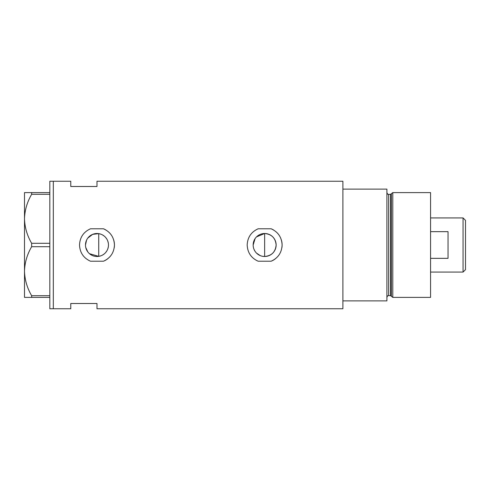 <?xml version="1.0" encoding="UTF-8"?>
<svg xmlns="http://www.w3.org/2000/svg" width="490" height="490" viewBox="0 0 490 490"><rect width="100%" height="100%" fill="white"/><g stroke="black" fill="none" stroke-linecap="round" stroke-linejoin="round"><path stroke-width="0.73" d="M256.521 236.872L264.649 233.51C271.638 234.189 275.466 238.018 276.139 245A11.491 11.491 0 0 0 264.649 233.51A11.491 11.491 0 0 0 253.159 245A11.491 11.491 0 0 0 264.649 256.49A11.491 11.491 0 0 0 276.139 245C275.466 251.983 271.632 255.811 264.649 256.49L262.389 256.27M260.233 255.609L256.515 253.122M255.1 251.395L254.034 249.41M253.379 247.254L253.214 246.127M108.29 247.04L107.751 249.006M106.881 250.843L105.693 252.491M104.248 253.9L102.563 255.045M100.713 255.866L98.729 256.356L89.486 253.71M85.487 245A11.491 11.491 0 0 0 96.983 256.49A11.491 11.491 0 0 0 108.474 245A11.491 11.491 0 0 0 96.983 233.51A11.491 11.491 0 0 0 85.487 245L86.546 240.186M85.756 247.456L87.808 251.921M103.476 228.787L90.485 228.787C83.545 231.935 79.888 237.338 79.515 245C79.895 252.668 83.551 258.077 90.485 261.213L103.476 261.213C110.409 258.083 114.066 252.675 114.446 245C114.084 237.35 110.428 231.948 103.476 228.787A17.462 17.462 0 0 1 105.816 229.933M114.25 247.615A17.462 17.462 0 0 0 113.674 239.867M271.148 228.787L258.15 228.787C251.211 231.935 247.554 237.338 247.181 245C247.56 252.668 251.217 258.077 258.15 261.213L271.148 261.213C278.075 258.083 281.732 252.675 282.111 245C281.75 237.35 278.093 231.948 271.148 228.787A17.462 17.462 0 0 1 273.487 229.933M281.915 247.615A17.462 17.462 0 0 0 281.34 239.867M96.983 186.494L96.983 181.251L342.896 181.251L342.896 300.891L386.904 300.891L386.904 189.109L342.896 189.109L342.896 308.749L96.983 308.749L96.983 303.506L70.781 303.506L70.781 308.749L53.318 308.749L53.318 181.251L49.827 181.251L49.827 308.749L53.318 308.749L53.318 181.251L70.781 181.251L70.781 186.494L96.983 186.494M100.713 234.134L98.729 233.644L92.641 234.361L87.808 238.079M271.148 261.213A17.462 17.462 0 0 0 275.601 258.61M103.476 261.213A17.462 17.462 0 0 0 107.929 258.61M102.569 234.955L104.248 236.1M105.693 237.509L106.881 239.157M107.751 240.988L108.29 242.96M253.159 245L255.1 238.606M49.827 297.393L31.654 297.393L31.654 295.703C27.158 288.046 24.776 279.876 24.5 271.197C24.745 262.634 27.128 254.469 31.654 246.697L31.654 243.303C27.158 235.647 24.776 227.483 24.5 218.803C24.745 210.241 27.128 202.07 31.654 194.297L31.654 192.607L24.5 192.607L24.5 297.393L31.654 297.393M31.654 295.703L49.827 295.703M49.827 246.697L31.654 246.697M31.654 243.303L49.827 243.303M49.827 194.297L31.654 194.297M31.654 192.607L49.827 192.607M98.729 233.644L98.729 256.356M264.649 256.49L264.649 233.51M390.524 295.648L388.65 295.648L388.65 194.352L390.524 194.352L390.524 295.648L391.363 296.297L391.363 193.703L392.796 192.607L392.796 297.393L430.569 297.393L430.569 192.607L392.796 192.607M463.056 217.928L465.5 220.371L465.5 269.629L463.056 272.072L463.056 217.928L430.569 217.928M430.569 258.346L448.038 258.346L448.038 231.654L430.569 231.654M388.65 295.648C387.945 295.439 387.363 296.021 386.904 297.393M388.65 194.352C388.055 194.665 387.474 194.083 386.904 192.607M390.524 194.352L391.363 193.703M391.363 296.297L392.796 297.393M463.056 272.072L430.569 272.072"/></g></svg>
